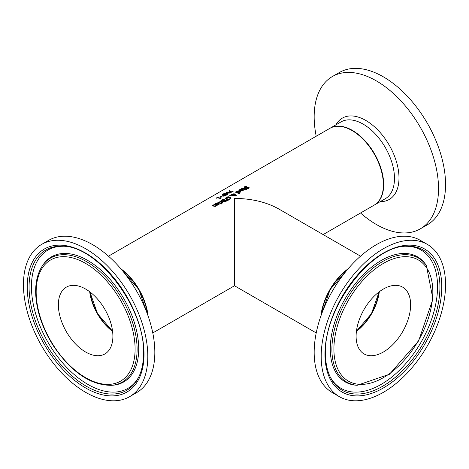 <?xml version="1.0" encoding="UTF-8"?>
<svg xmlns="http://www.w3.org/2000/svg" width="469" height="469" viewBox="0 0 469 469"><rect width="100%" height="100%" fill="white"/><g stroke="black" fill="none" stroke-linecap="round" stroke-linejoin="round"><path stroke-width="0.7" d="M221.145 198.088L220.893 198.674M219.123 198.182A43.881 25.332 60 0 1 220.119 198.393L220.682 198.07M217.282 197.848L217.598 197.666M220.799 197.625A44.321 25.59 60 0 1 221.145 197.707L220.5 198.522A44.321 25.59 -120 0 0 217.112 197.824L216.444 198.211A44.321 25.59 -120 0 0 216.062 198.164L217.897 197.103A44.321 25.59 60 0 1 218.278 197.156L217.598 197.549A44.321 25.59 60 0 1 220.119 198.018L220.799 197.625L220.799 197.941M220.119 198.018L220.119 198.393M217.598 197.549L217.598 197.895M239.249 190.414L240.363 189.576M240.749 190.707L242.338 189.429L240.392 189.558L239.765 190.25A44.321 25.59 -120 0 0 239.249 190.045L239.976 189.4L242.854 189.165L243.593 189.922L243.053 190.602L240.644 190.666A44.321 25.59 -120 0 0 240.386 190.555L242.338 189.429M241.957 189.306L243.558 190.103M242.643 190.789L243.03 190.332L242.702 189.582L241.213 190.443L241.213 190.807L241.94 190.971M241.213 190.443L241.94 190.918M241.94 190.602L243.03 189.968M236.528 191.985L237.636 191.147M239.237 190.877L240.837 191.674M239.618 191L237.672 191.129L237.044 191.821A44.321 25.59 -120 0 0 236.528 191.616L237.25 190.971L240.134 190.736L240.873 191.493L240.333 192.173L237.924 192.237A44.321 25.59 -120 0 0 237.66 192.126L239.618 191L238.029 192.278M240.31 191.54L239.981 191.153L238.487 192.014L239.219 192.179L240.31 191.54L239.917 192.36M239.219 192.179L239.219 192.489M238.487 192.014L238.487 192.378L239.219 192.542M244.079 187.717L245.387 186.697M246.635 188.984L248.089 188.579L248.277 187.846M248.277 187.483L244.537 187.87L244.079 187.354L244.724 186.656L246.248 186.052A44.321 25.59 60 0 1 246.876 186.304L245.193 186.803L244.982 187.536L247.825 186.979L249.162 187.67L248.558 188.421L247.198 188.943A44.321 25.59 -120 0 0 246.6 188.644L248.089 188.216L248.277 187.483L248.429 187.946M244.982 187.899L244.73 187.272L244.982 187.899L247.825 187.342L249.127 187.858M247.825 186.979L247.825 187.342M246.87 187.19L246.87 187.553M246.248 186.052L246.248 186.416M235.807 191.868A44.321 25.59 60 0 1 239.741 193.621L239.26 193.896A44.321 25.59 -120 0 0 235.332 192.143L235.807 191.868L235.807 192.231A43.881 25.332 60 0 1 239.407 193.814M241.635 188.896L242.063 188.69A44.321 25.59 -120 0 0 241.635 188.526L243.827 188.075A44.321 25.59 60 0 1 245.393 188.755L245.709 188.567A44.321 25.59 60 0 1 246.108 188.755L245.785 188.937A44.321 25.59 60 0 1 246.594 189.341L246.119 189.611A44.321 25.59 -120 0 0 245.31 189.212L244.437 189.716A44.321 25.59 -120 0 0 244.044 189.535L244.918 189.03L244.39 189.699M245.785 188.937L245.785 189.3A43.881 25.332 60 0 1 246.26 189.535M243.165 188.286L243.827 188.438A43.881 25.332 60 0 1 245.393 189.118L245.709 188.931A43.881 25.332 60 0 1 245.785 188.966M244.918 189.03A44.321 25.59 -120 0 0 243.575 188.438L242.379 188.415M245.709 188.567L245.709 188.931M245.393 188.755L245.393 189.118M225.659 198.141L226.357 197.25L228.086 196.74L229.98 197.086L230.977 198.029L230.279 198.985L228.555 199.431L226.656 199.008L225.653 198.076M225.659 198.51L226.849 197.379M228.086 196.74L228.086 197.086L229.98 197.449L230.977 198.393M228.62 199.055L229.839 198.768L230.285 198.094L229.458 197.385L226.445 197.684L226.72 198.463L228.849 199.413M229.224 199.366L229.839 199.132L230.285 198.094M226.386 198.141L227.178 199.067L228.62 199.419M232.108 195.18L233.146 195.684L232.653 195.972A44.321 25.59 -120 0 0 232.407 195.86L231.551 195.227L229.716 195.385L231.416 194.922L231.944 194.025L234.23 193.779L234.629 194.658L235.971 194.758L236.317 195.204L235.848 195.772L234.119 195.925L233.908 195.069L232.108 195.18L233.146 196.054M233.75 195.96L233.75 195.596M235.233 194.963L236.317 195.567M233.199 194.014L234.699 194.571M231.416 195.286L232.255 194.236M234.207 194.447L232.214 194.26L231.862 194.881L234.207 194.717L233.908 195.098M232.214 194.623L232.108 195.227M231.833 195.098L231.833 194.735L231.833 195.098M234.324 195.01L234.564 195.62L235.549 195.596L235.502 195.057L234.324 195.01L234.254 195.737L234.324 195.374L234.787 196.06M235.549 195.96L235.502 195.421M235.549 195.913L235.502 195.057M234.699 194.459L234.629 194.963M231.393 194.729L231.416 195.239M230.361 195.01L230.361 195.327M226.697 199.583L228.268 200.24L227.711 200.568L226.357 199.782L226.697 199.583L226.697 199.946L227.911 200.451M223.361 201.547L223.396 201.119A44.321 25.59 -120 0 0 223.379 201.113L221.737 201.113L221.28 200.703M221.28 200.914L223.133 199.554A43.881 25.332 60 0 1 226.562 201.043M221.96 200.597L222.236 201.166L223.127 201.242L224.452 200.21A44.321 25.59 -120 0 0 223.062 199.636L221.96 200.427L223.127 201.189M221.96 200.791L221.96 200.427M224.71 201.91L225.97 200.925A44.321 25.59 -120 0 0 224.868 200.398L223.848 201.119L224.71 201.91L224.123 201.828L223.848 201.119M224.71 201.547L225.97 200.925M223.127 200.879L224.452 200.21M221.268 200.626L223.133 199.184A44.321 25.59 60 0 1 226.896 200.855L224.757 201.922L223.672 201.799L223.396 201.119L223.672 201.799M223.133 199.184L223.133 199.554M220.963 202.737L221.649 202.022A44.321 25.59 -120 0 0 219.65 201.195L220.125 200.925A44.321 25.59 60 0 1 222.945 202.127L222.47 202.397A44.321 25.59 -120 0 0 222.048 202.203L221.432 202.983A44.321 25.59 -120 0 0 220.94 202.749L220.963 202.76M221.649 202.022L221.239 202.96M220.031 201.342L220.125 201.289A43.881 25.332 60 0 1 222.599 202.327M220.125 200.925L220.125 201.289M218.155 202.426L218.249 202.374A43.881 25.332 60 0 1 220.723 203.405M221.069 203.206L220.594 203.482A44.321 25.59 -120 0 0 217.774 202.28L218.249 202.004A44.321 25.59 60 0 1 221.069 203.206M218.249 202.004L218.249 202.374M221.573 203.417A44.321 25.59 60 0 1 222.066 203.669L221.526 203.98A44.321 25.59 -120 0 0 221.034 203.728L221.573 203.417L221.573 203.781A43.881 25.332 60 0 1 221.731 203.863M215.06 204.378L216.174 203.54M216.561 204.672L218.149 203.394L216.209 203.517L215.582 204.214A44.321 25.59 -120 0 0 215.06 204.009L215.787 203.364L218.665 203.13L219.404 203.886L218.865 204.566L216.455 204.631A44.321 25.59 -120 0 0 216.197 204.519L218.149 203.394M217.774 203.27L219.369 204.068M218.454 204.754L218.847 204.296L218.513 203.546L217.024 204.408L217.024 204.771L217.751 204.93M217.024 204.408L217.751 204.883M217.751 204.566L218.847 203.933M229.534 190.391L231.135 192.372A44.321 25.59 -120 0 0 230.566 192.226L228.995 190.695L229.534 190.391L231.111 192.349M231.135 192.003L233.075 190.883A44.321 25.59 60 0 1 233.515 191L231.129 192.378M233.075 190.883L233.075 191.252M214.263 204.672L214.356 204.625A43.881 25.332 60 0 1 216.83 205.657M212.521 205.68L212.615 205.627A43.881 25.332 60 0 1 214.222 206.272L215.599 206.342L215.986 205.399A44.321 25.59 -120 0 0 213.876 204.531L214.356 204.255L214.356 204.625M214.356 204.255A44.321 25.59 60 0 1 217.176 205.457L216.701 205.733A44.321 25.59 -120 0 0 216.385 205.58L215.922 206.26L213.97 206.278A44.321 25.59 -120 0 0 212.14 205.533L212.615 205.258A44.321 25.59 60 0 1 214.222 205.909L215.599 205.979L215.986 205.399M212.615 205.258L212.615 205.627M223.719 194.758A44.321 25.59 -120 0 0 222.318 194.553L222.816 194.266A44.321 25.59 60 0 1 226.574 195.004L224.411 196.054L222.558 195.725L223.719 195.086M222.558 196.106L223.303 195.38M222.816 194.266L222.816 194.617M223.719 194.77A43.881 25.332 60 0 1 224.141 194.84L223.226 195.544L223.572 195.784L225.642 195.18L225.642 195.544M224.252 194.858A43.881 25.332 60 0 1 226.128 195.262M225.642 195.18A44.321 25.59 -120 0 0 224.141 194.84M223.226 195.907L223.226 195.532L223.572 196.165L223.572 195.784M226.849 193.152L228.034 194.166L227.336 194.565A44.321 25.59 -120 0 0 223.578 193.826L224.076 193.539A44.321 25.59 60 0 1 227.318 194.137L226.093 193.111L226.398 192.935L229.576 192.835A44.321 25.59 -120 0 0 226.334 192.231L226.803 191.962A44.321 25.59 60 0 1 230.56 192.706L229.88 193.099L226.849 193.152L227.782 194.307M229.323 192.771A43.881 25.332 60 0 1 230.115 192.958M226.38 193.334L226.849 193.292M225.519 194.131A43.881 25.332 60 0 1 227.318 194.512L227.318 194.137M226.803 191.962L226.803 192.29M226.398 192.935L226.398 193.322M224.076 193.539L224.076 193.89M221.532 196.03A44.321 25.59 60 0 1 221.989 196.118L220.565 196.939A44.321 25.59 -120 0 0 220.108 196.851L221.532 196.03L221.532 196.382M152.788 332.943L234.5 285.768L234.5 198.399C251.695 198.557 266.468 202.092 278.821 208.998L360.538 256.174M148.069 315.924A44.321 25.59 -120 0 0 120.844 268.766M323.147 234.588L374.192 205.117A44.321 25.59 -120 0 0 383.372 184.827A44.321 25.59 -120 0 0 364.02 140.219A44.321 25.59 -120 0 0 329.865 128.348L108.462 256.174M356.106 336.279A38.564 22.266 -60 0 1 372.937 297.469A38.564 22.266 -60 0 1 402.648 287.139A38.564 22.266 -60 0 1 402.648 331.665A38.564 22.266 -60 0 1 364.091 353.931A38.564 22.266 -60 0 1 356.106 336.279M321.189 356.434A87.938 50.769 -60 0 1 359.576 267.94A87.938 50.769 -60 0 1 427.335 244.378A87.938 50.769 -60 0 1 427.335 345.923A87.938 50.769 -60 0 1 339.404 396.692A87.938 50.769 -60 0 1 321.189 356.434M339.404 396.692L332.38 392.635A87.938 50.769 -60 0 1 314.171 352.383A87.938 50.769 -60 0 1 352.553 263.883A87.938 50.769 -60 0 1 420.318 240.327L427.335 244.378M348.156 268.766A44.321 25.59 120 0 0 320.931 315.924M112.894 336.279A38.564 22.266 60 0 1 104.909 353.931A38.564 22.266 60 0 1 66.352 331.665A38.564 22.266 60 0 1 66.352 287.139A38.564 22.266 60 0 1 96.063 297.469A38.564 22.266 60 0 1 112.894 336.279M147.811 356.434A87.938 50.769 60 0 1 129.596 396.692A87.938 50.769 60 0 1 41.665 345.923A87.938 50.769 60 0 1 41.665 244.378A87.938 50.769 60 0 1 109.424 267.94A87.938 50.769 60 0 1 147.811 356.434M41.665 244.378L48.682 240.327A87.938 50.769 60 0 1 116.447 263.883A87.938 50.769 60 0 1 154.829 352.383A87.938 50.769 60 0 1 136.62 392.635L129.596 396.692M360.538 213.002A87.938 50.769 -120 0 0 420.318 228.843L427.335 224.792A87.938 50.769 -120 0 0 445.55 184.534A87.938 50.769 -120 0 0 407.162 96.039A87.938 50.769 -120 0 0 339.404 72.484L332.38 76.535A87.938 50.769 -120 0 0 316.212 136.233M420.318 228.843A87.938 50.769 -120 0 0 438.527 188.591A87.938 50.769 -120 0 0 400.145 100.096A87.938 50.769 -120 0 0 332.38 76.535M356.469 330.944A38.564 22.266 120 0 0 378.934 292.035M90.066 292.035A38.564 22.266 -120 0 0 112.531 330.944M242.69 190.396L242.69 190.76M239.518 189.74L239.518 190.109M239.976 189.4L239.976 189.769M242.854 189.165L242.854 189.529M240.134 190.736L240.134 191.1M237.25 190.971L237.25 191.34M236.798 191.311L236.798 191.68M239.97 191.968L239.97 192.331M248.089 188.216L248.089 188.579M244.724 186.656L244.724 187.025M248.746 187.154L248.746 187.518M246.02 187.512L246.02 187.876M242.086 188.192L242.086 188.561M243.827 188.075L243.827 188.438M226.357 197.25L226.357 197.613M229.98 197.086L229.98 197.449M229.839 198.768L229.839 199.132M227.178 198.704L227.178 199.067M234.564 195.62L234.564 195.983M235.971 194.758L235.971 195.122M234.23 193.779L234.23 194.148M231.944 194.025L231.944 194.395M225.489 201.201L225.489 201.564M223.883 200.539L223.883 200.902M222.054 199.806L222.054 200.175M221.239 202.596L221.239 202.889M218.507 204.361L218.507 204.724M215.33 203.704L215.33 204.074M215.787 203.364L215.787 203.734M218.665 203.13L218.665 203.493M215.599 205.979L215.599 206.342M214.943 206.137L214.943 206.501M214.222 205.909L214.222 206.272M223.291 195.004L223.291 195.385M225.231 195.415L225.231 195.766M356.405 331.407A38.564 22.266 120 0 0 379.304 291.747M321.429 314.529A44.321 25.59 -60 0 1 347.195 269.892M331.9 349.299A71.622 41.348 120 0 0 357.155 385.319L389.487 374.244L418.629 340.899L432.94 298.982L426.368 265.442A71.622 41.348 120 0 0 369.402 271.176A71.622 41.348 120 0 0 331.9 349.299M333.905 349.094A69.957 40.387 -60 0 1 408.1 256.789A69.957 40.387 -60 0 1 408.1 355.719A69.957 40.387 -60 0 1 333.905 349.094M426.368 265.442L425.553 264.293A72.232 41.706 120 0 0 368.101 270.074A72.232 41.706 120 0 0 330.282 348.86A72.232 41.706 120 0 0 355.754 385.19L357.155 385.319M406.711 246.231A80.99 46.759 -60 0 1 423.161 343.507A80.99 46.759 -60 0 1 330.692 377.903C327.262 371.29 325.527 363.164 325.492 353.526C323.616 308.115 371.606 245.34 406.711 246.231M324.976 354.247A82.579 47.68 120 0 0 412.568 362.074A82.579 47.68 120 0 0 412.568 245.281A82.579 47.68 120 0 0 324.976 354.247M330.258 377.041A79.894 46.126 120 0 0 421.021 342.27A79.894 46.126 120 0 0 405.749 246.284M89.696 291.747A38.564 22.266 -120 0 0 112.595 331.407M121.805 269.892A44.321 25.59 60 0 1 147.571 314.529M137.1 349.299A71.622 41.348 -120 0 0 99.598 271.176A71.622 41.348 -120 0 0 42.632 265.442C35.374 276.382 33.774 291.097 37.848 309.575C40.774 322.109 45.968 334.215 53.419 345.893C71.499 372.433 90.974 385.577 111.845 385.319A71.622 41.348 -120 0 0 137.1 349.299M135.095 349.094A69.957 40.387 60 0 1 60.9 355.719A69.957 40.387 60 0 1 60.9 256.789A69.957 40.387 60 0 1 135.095 349.094M111.845 385.319L113.246 385.19A72.232 41.706 -120 0 0 138.718 348.86A72.232 41.706 -120 0 0 100.899 270.074A72.232 41.706 -120 0 0 43.447 264.293L42.632 265.442M138.308 377.903A80.99 46.759 60 0 1 45.839 343.507A80.99 46.759 60 0 1 62.289 246.231C97.394 245.34 145.384 308.115 143.508 353.526C143.473 363.164 141.738 371.29 138.308 377.903M144.024 354.247A82.579 47.68 -120 0 0 56.432 245.281A82.579 47.68 -120 0 0 56.432 362.074A82.579 47.68 -120 0 0 144.024 354.247M63.251 246.284A79.894 46.126 -120 0 0 47.979 342.27A79.894 46.126 -120 0 0 138.742 377.041M374.344 205.023L374.502 204.935A44.321 25.59 -120 0 0 383.683 184.645A44.321 25.59 -120 0 0 364.337 140.038A44.321 25.59 -120 0 0 330.182 128.166L330.024 128.26M330.182 128.166L340.986 121.928A44.321 25.59 60 0 1 375.141 133.8A44.321 25.59 60 0 1 394.488 178.408A44.321 25.59 60 0 1 385.313 198.698L374.502 204.935M380.224 201.635A46.947 27.108 -120 0 0 398.996 177.944A46.947 27.108 -120 0 0 373.195 125.68A46.947 27.108 -120 0 0 335.898 124.865M226.339 197.953L226.339 198.323M235.755 195.344L235.755 195.708M234.219 195.245L234.219 195.608M234.236 194.582L234.236 194.946M223.836 201.189L223.836 201.553M221.943 200.515L221.943 200.884M356.434 331.196L371.46 313.661L379.134 291.876M347.64 269.37L330.141 289.52L321.195 315.174M89.866 291.876L97.54 313.661L112.566 331.196M121.36 269.37L138.859 289.52L147.805 315.174M234.5 285.768L316.212 332.943"/></g></svg>
